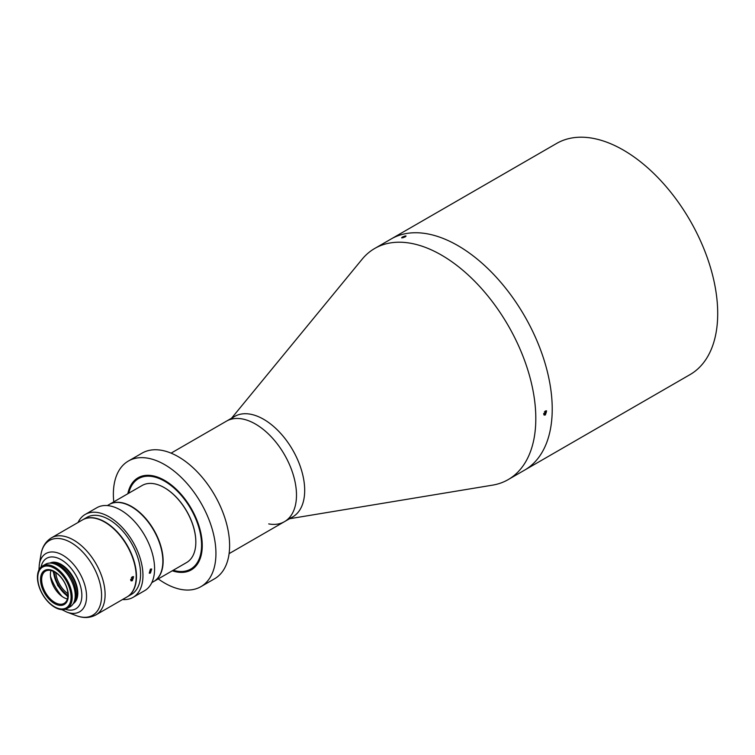 <?xml version="1.0" encoding="UTF-8"?>
<svg xmlns="http://www.w3.org/2000/svg" width="755" height="755" viewBox="0 0 755 755"><rect width="100%" height="100%" fill="white"/><g stroke="black" fill="none" stroke-linecap="round" stroke-linejoin="round"><path stroke-width="1.13" d="M113.769 501.858A72.527 41.874 60 0 1 128.388 461.031A72.527 41.874 60 0 1 164.647 464.627A72.527 41.874 60 0 1 212.032 528.538A72.527 41.874 60 0 1 200.915 586.654A72.527 41.874 60 0 1 164.647 583.068A72.527 41.874 60 0 1 158.248 578.906M128.388 461.031L142.063 453.142A72.527 41.874 60 0 1 178.322 456.728A72.527 41.874 60 0 1 225.707 520.648A72.527 41.874 60 0 1 214.59 578.764L200.915 586.654M128.727 493.223A52.218 30.153 60 0 1 138.543 478.623A52.218 30.153 60 0 1 164.647 481.209A52.218 30.153 60 0 1 198.763 527.226A52.218 30.153 60 0 1 190.76 569.072A52.218 30.153 60 0 1 173.216 570.27M289.561 518.732L492.505 485.154A133.456 77.048 -120 0 0 508.172 479.614L524.583 470.139A133.456 77.048 -120 0 0 545.044 363.202A133.456 77.048 -120 0 0 457.86 245.602A133.456 77.048 -120 0 1 545.044 363.202A133.456 77.048 -120 0 1 524.583 470.139L690.061 374.593A133.456 77.048 -120 0 0 710.521 267.657A133.456 77.048 -120 0 0 623.337 150.066A133.456 77.048 -120 0 0 556.614 143.45L374.725 248.461A133.456 77.048 -120 0 0 362.089 259.267L231.54 418.232M457.86 245.602A133.456 77.048 -120 0 0 391.137 238.986A133.456 77.048 -120 0 1 457.86 245.602M405.331 236.796C406.539 235.588 405.558 235.673 402.368 237.061C401.141 238.221 402.132 238.136 405.331 236.796L406.096 236.041M545.374 414.957L546.592 410.89L545.374 411.013L544.166 415.08L545.374 414.957M508.172 479.614A133.456 77.048 -120 0 0 528.632 372.677A133.456 77.048 -120 0 0 441.448 255.077A133.456 77.048 -120 0 0 374.725 248.461M288.278 518.798A58.022 33.503 -120 0 0 302.585 474.168A58.022 33.503 -120 0 0 263.665 419.308A58.022 33.503 -120 0 0 230.841 419.308M402.368 237.061L401.594 237.787M171.074 453.142L226.443 421.167A58.022 33.503 60 0 1 255.454 424.046A58.022 33.503 60 0 1 293.365 475.178A58.022 33.503 60 0 1 284.465 521.667A58.022 33.503 60 0 1 268.723 523.913M127.831 493.742A53.19 30.71 60 0 1 138.052 477.783A53.19 30.71 60 0 1 164.647 480.416A53.19 30.71 60 0 1 199.395 527.292A53.19 30.71 60 0 1 191.241 569.912A53.19 30.71 60 0 1 172.31 570.789M255.454 424.046A58.022 33.503 60 0 1 293.365 475.178A58.022 33.503 60 0 1 284.465 521.667L292.676 516.93A58.022 33.503 60 0 0 301.566 470.44A58.022 33.503 60 0 0 263.665 419.308A58.022 33.503 60 0 0 234.654 416.43L226.443 421.167A58.022 33.503 60 0 1 255.454 424.046M109.296 504.434A44.488 25.679 60 0 1 109.437 504.359A44.488 25.679 60 0 1 131.681 506.558A44.488 25.679 60 0 1 160.739 545.761A44.488 25.679 60 0 1 153.916 581.407A44.488 25.679 60 0 1 153.784 581.482M153.916 581.407L186.617 562.532A44.488 25.679 -120 0 0 195.828 542.165A44.488 25.679 -120 0 0 164.373 487.683L164.647 487.843A44.101 25.462 60 0 1 195.828 541.845A44.101 25.462 60 0 1 195.828 542.005M164.647 487.843L164.373 487.683A44.488 25.679 -120 0 0 142.138 485.484L109.437 504.359M67.969 595.535A21.215 12.25 60 0 1 54.218 571.733M132.314 576.811L133.55 576.697L132.314 580.755L131.125 580.888L132.314 576.811M105.011 522.271L104.737 522.12A44.488 25.679 -120 0 0 82.493 519.912L51.406 537.862A44.488 25.679 60 0 1 73.641 540.07A44.488 25.679 60 0 1 102.708 579.264A44.488 25.679 60 0 1 95.885 614.91L126.982 596.96A44.488 25.679 -120 0 0 136.193 576.594A44.488 25.679 -120 0 0 104.737 522.12L105.011 522.271A44.101 25.462 60 0 1 136.193 576.282A44.101 25.462 60 0 1 136.193 576.442M67.412 598.96A18.611 10.749 60 0 1 63.571 597.403A18.611 10.749 60 0 1 50.981 570.506M54.407 603.519A19.621 11.325 60 0 1 40.534 579.481A19.621 11.325 60 0 1 54.407 571.478A19.621 11.325 60 0 1 68.28 595.506A19.621 11.325 60 0 1 54.407 603.519M54.822 572.054A18.611 10.749 -120 0 0 45.508 571.139A18.611 10.749 -120 0 0 42.657 586.05A18.611 10.749 -120 0 0 54.822 602.452A18.611 10.749 -120 0 0 64.128 603.377A18.611 10.749 -120 0 0 66.978 588.466A18.611 10.749 -120 0 0 54.822 572.054M54.407 606.727A23.556 13.599 -120 0 0 71.064 597.111A23.556 13.599 -120 0 0 54.407 568.26A23.556 13.599 -120 0 0 37.75 577.877A23.556 13.599 -120 0 0 54.407 606.727M54.822 567.203A24.566 14.185 60 0 1 70.866 588.843A24.566 14.185 60 0 1 67.101 608.53A24.566 14.185 60 0 1 54.822 607.313A24.566 14.185 60 0 1 38.769 585.672A24.566 14.185 60 0 1 42.535 565.986A24.566 14.185 60 0 1 54.822 567.203M62.099 596.459A36.75 21.215 60 0 1 50.491 576.358M42.535 565.986L45.564 564.24A24.566 14.185 60 0 1 51.651 563.192A24.566 14.185 60 0 1 57.842 565.457A24.566 14.185 60 0 1 75.217 595.535A24.566 14.185 60 0 1 74.075 602.037A24.566 14.185 60 0 1 70.13 606.784L67.101 608.53M55.785 572.658A19.234 11.098 -120 0 0 67.95 593.713M150.434 573.064L151.67 569.006L150.434 569.11L149.254 573.196L150.434 573.064M107.333 505.576L109.164 504.519A44.488 25.679 60 0 1 131.408 506.718A44.488 25.679 60 0 1 160.466 545.922A44.488 25.679 60 0 1 153.643 581.567L151.821 582.624M78.029 522.488A47.867 27.633 60 0 1 85.173 514.457A47.867 27.633 60 0 1 109.116 516.826A47.867 27.633 60 0 1 140.383 559.011A47.867 27.633 60 0 1 133.05 597.365A47.867 27.633 60 0 1 122.518 599.536M85.173 514.457L96.8 507.747A47.867 27.633 60 0 1 120.734 510.116A47.867 27.633 60 0 1 152.01 552.301A47.867 27.633 60 0 1 144.667 590.655L133.05 597.365M82.635 519.836A44.488 25.679 60 0 1 82.767 519.751A44.488 25.679 60 0 1 105.011 521.96A44.488 25.679 60 0 1 134.069 561.154A44.488 25.679 60 0 1 127.255 596.799A44.488 25.679 60 0 1 127.114 596.884M82.767 519.751L86.872 517.383A44.488 25.679 60 0 1 109.116 519.591A44.488 25.679 60 0 1 138.174 558.785A44.488 25.679 60 0 1 131.351 594.44L127.255 596.799M130.823 580.557A2.359 1.359 120 0 0 131.681 580.34A2.359 1.359 120 0 0 133.135 578.509A2.359 1.359 120 0 0 133.097 576.584M131.361 577.726L132.701 578.509L132.701 577.141L131.946 577.075M132.701 578.509L131.681 579.783L130.653 579.689M130.709 579.227L131.681 579.783M543.845 414.74A2.359 1.359 120 0 0 544.704 414.523A2.359 1.359 120 0 0 546.158 412.702A2.359 1.359 120 0 0 546.129 410.777M544.402 411.919L545.733 412.683L545.733 411.324L545.016 411.258M545.733 412.683L544.704 413.966L543.676 413.872M543.742 413.41L544.704 413.966M404.906 237.013A2.359 0.5 -21.2 0 0 403.198 237.674M53.501 571.375A22.244 12.844 -120 0 0 67.912 596.337M76.321 615.655A43.186 24.934 -120 0 0 101.481 592.392A43.186 24.934 -120 0 0 71.055 542.619A43.186 24.934 -120 0 0 40.978 554.434L39.326 564.4A33.654 19.432 60 0 1 62.759 555.189A33.654 19.432 60 0 1 86.466 593.977A33.654 19.432 60 0 1 66.865 612.107L76.321 615.655C83.38 618.345 89.902 618.1 95.885 614.91M65.421 609.266A29.152 16.827 -120 0 0 81.748 592.968A29.152 16.827 -120 0 0 61.249 559.748A29.152 16.827 -120 0 0 41.063 567.071M51.651 563.192L53.86 563.494A23.065 13.316 60 0 1 75.991 593.864A23.065 13.316 60 0 1 74.915 599.97L74.075 602.037M52.925 563.372A23.018 13.288 60 0 1 76.085 593.77A23.018 13.288 60 0 1 74.556 600.838M50.925 563.117A23.018 13.288 60 0 1 68.092 570.922A23.018 13.288 60 0 1 77.246 593.1A23.018 13.288 60 0 1 73.782 602.698M49.896 563.088A23.405 13.514 60 0 1 67.808 569.789A23.405 13.514 60 0 1 77.793 593.1A23.405 13.514 60 0 1 73.292 603.604M229.095 553.641L284.465 521.667M67.856 596.912L57.748 585.569L52.973 571.139M61.863 609.653L66.865 612.107M38.939 569.959L39.326 564.4M51.406 537.862C45.649 541.448 42.176 546.979 40.978 554.434"/></g></svg>
